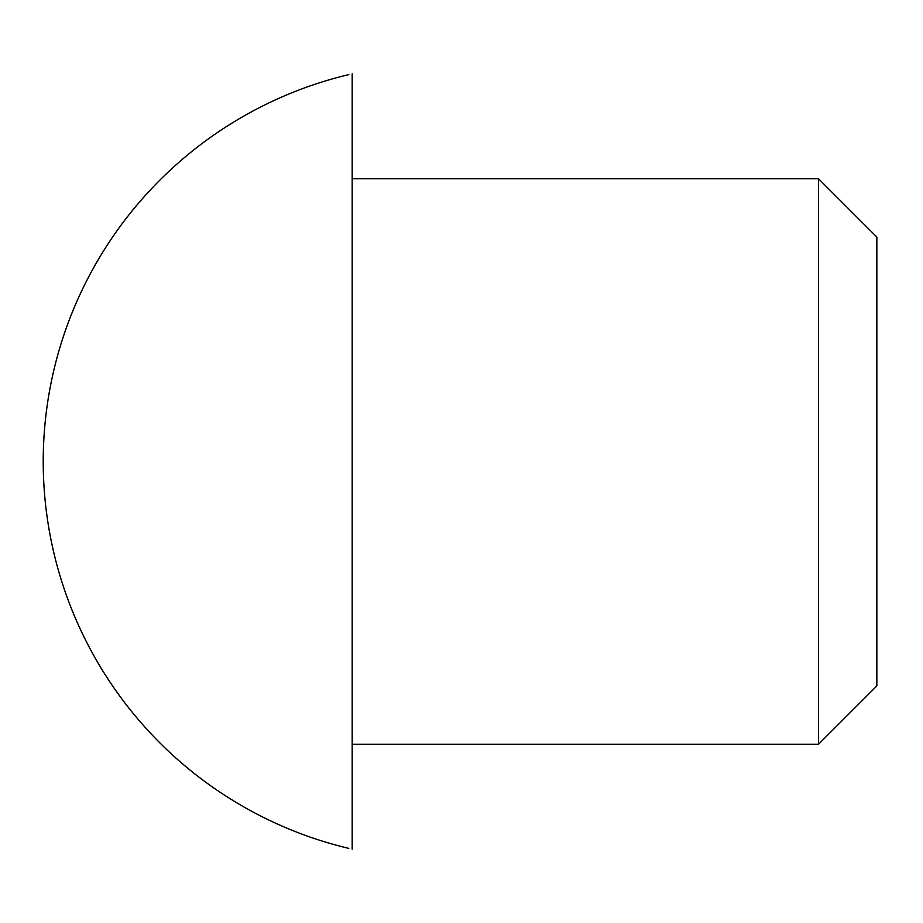 <?xml version="1.0" encoding="UTF-8"?>
<svg xmlns="http://www.w3.org/2000/svg" width="923" height="923" viewBox="0 0 923 923"><rect width="100%" height="100%" fill="white"/><g stroke="black" fill="none" stroke-linecap="round" stroke-linejoin="round"><path stroke-width="1.38" d="M876.85 461.5L876.85 685.939L818.551 744.238L818.551 178.762L876.85 237.061L876.85 461.5M352.182 73.828L352.182 849.172M348.825 74.613A397.698 397.698 0 0 0 348.825 848.387M352.182 744.238L818.551 744.238M352.182 178.762L818.551 178.762"/></g></svg>
